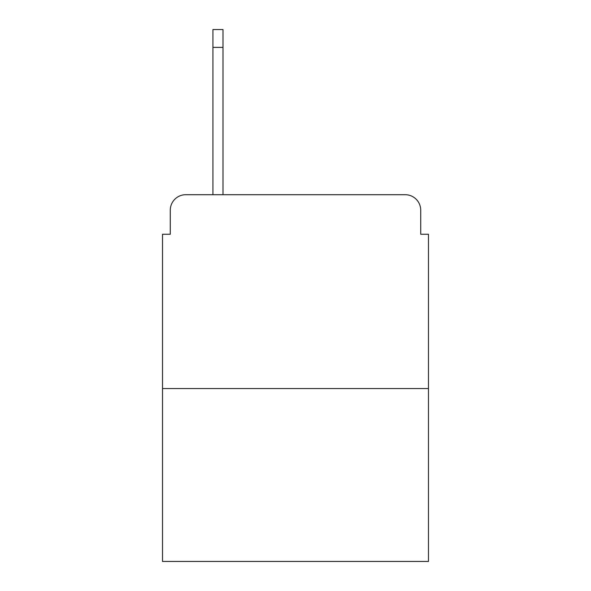 <?xml version="1.0" encoding="UTF-8"?>
<svg xmlns="http://www.w3.org/2000/svg" width="591" height="591" viewBox="0 0 591 591"><rect width="100%" height="100%" fill="white"/><g stroke="black" fill="none" stroke-linecap="round" stroke-linejoin="round"><path stroke-width="0.89" d="M170.282 210.211L170.282 234.243L170.282 210.211A15.506 15.506 0 0 1 185.788 194.705L212.923 194.705L212.923 29.55L223.006 29.55L223.006 194.705L405.212 194.705L185.788 194.705M428.475 388.546L162.525 388.546L162.525 561.45L428.475 561.45L428.475 234.243L420.718 234.243L420.718 210.211A15.506 15.506 0 0 0 405.212 194.705M162.525 388.546L162.525 234.243L170.282 234.243M420.718 234.243L420.718 210.211M212.923 47.383L223.006 47.383"/></g></svg>
